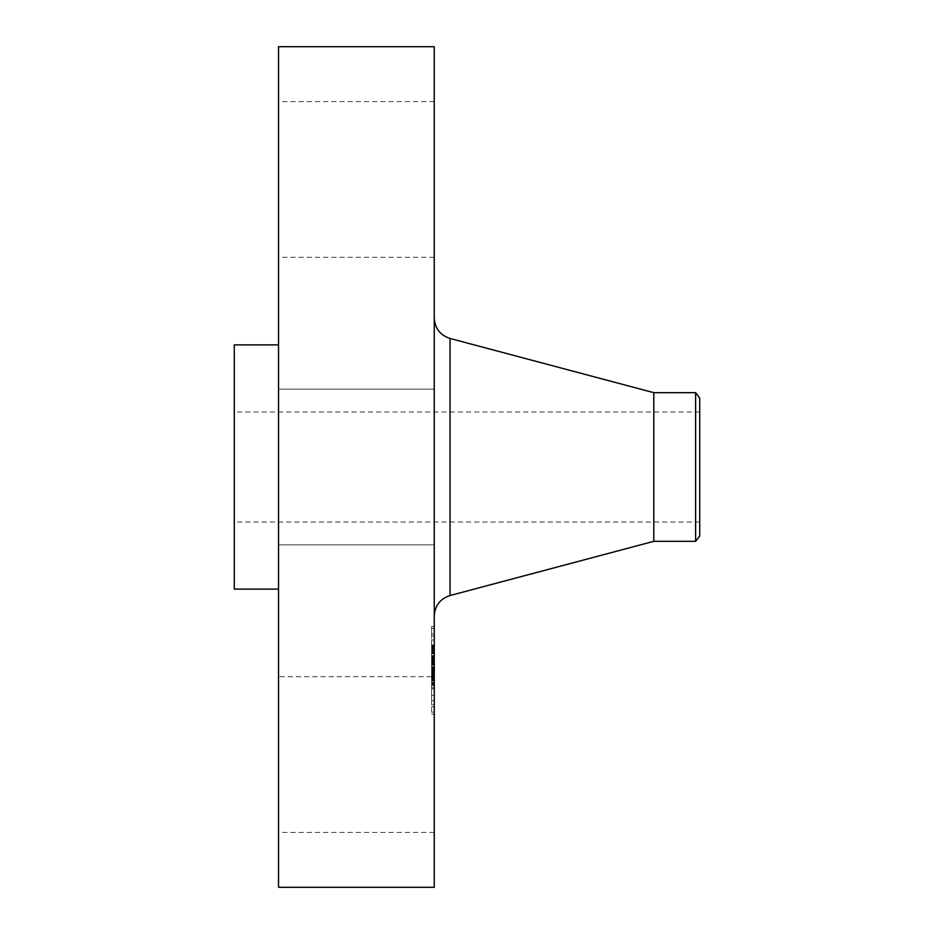 <?xml version="1.0" encoding="UTF-8"?>
<svg xmlns="http://www.w3.org/2000/svg" width="934" height="934" viewBox="0 0 934 934"><rect width="100%" height="100%" fill="white"/><g stroke="black" fill="none" stroke-linecap="round" stroke-linejoin="round"><path stroke-width="0.7" stroke-dasharray="4.67 3.5" d="M434.263 504.337L434.263 389.139L434.263 504.337M278.53 504.337L278.53 389.139L278.53 504.337M278.53 46.7L278.53 887.3M434.263 46.7L434.263 887.3M434.263 597.807L434.263 317.945L434.263 597.807M653.8 392.677L653.8 541.323M695.608 392.677L695.608 541.323M699.718 398.024L699.718 535.976M234.282 515.299L234.282 411.964L234.282 515.299M699.718 515.299L699.718 411.964L699.718 515.299M234.282 344.891L234.282 589.109M278.53 359.835L278.53 589.109L278.53 359.835M278.53 247.755L278.53 101.561L278.53 247.755M278.53 686.245L278.53 832.439L278.53 686.245M434.263 686.245L434.263 832.439L434.263 686.245M434.263 247.755L434.263 101.561L434.263 247.755M434.263 701.317L434.263 626.551L434.263 701.317M434.263 694.744L434.263 635.832L434.263 694.744M434.263 661.179L434.263 645.009L434.263 661.179L431.601 661.179L431.601 676.543L431.601 655.598L431.601 685.778L431.601 661.179M434.263 662.86L434.263 664.786L434.263 662.264L434.263 662.86L431.601 662.439L431.601 663.233L431.601 662.264L431.601 663.876L431.601 662.836L434.263 662.836L431.601 662.86M434.263 660.957L434.263 675.924L434.263 656.824L434.263 661.295L431.601 660.957L431.601 657.816L431.601 660.957M434.263 676.379L434.263 662.334L434.263 676.379L431.601 676.379M434.263 678.317L434.263 684.715L434.263 678.317L431.601 678.317L431.601 684.715L431.601 676.706L431.601 678.317L434.263 678.317M434.263 677.769L434.263 688.895L434.263 677.057L434.263 680.536L434.263 677.769L431.601 677.769L431.601 688.895L431.601 677.057L431.601 680.536L431.601 677.769L434.263 677.804L431.601 677.769M434.263 644.542L434.263 640L434.263 644.542M434.263 699.905L434.263 695.375L434.263 699.905M434.263 672.223L434.263 667.693L434.263 673.005L434.263 667.693L434.263 672.223L431.601 672.246L431.601 667.693L431.601 673.005L431.601 667.693L431.601 673.005L431.601 672.223L434.263 672.27L431.601 672.235M434.263 711.381L434.263 706.84L434.263 711.381M434.263 629.318L434.263 633.847L434.263 629.318M431.601 670.425L434.263 670.425L431.601 670.449M431.601 672.176L434.263 672.176M431.601 672.725L434.263 672.725M431.601 676.66L278.53 676.706M434.263 665.907L431.601 665.907M434.263 662.334L431.601 662.311M434.263 671.616L431.601 671.616M434.263 671.266L431.601 671.266L431.601 675.924L431.601 656.824L431.601 671.231L434.263 671.231L431.601 671.231M434.263 670.974L431.601 670.974L434.263 670.951M434.263 670.752L431.601 670.752M434.263 670.577L431.601 670.577L434.263 670.577M434.263 670.472L431.601 670.472L434.263 670.519M434.263 670.659L431.601 670.659M434.263 670.857L431.601 670.857L434.263 670.869M434.263 671.172L431.601 671.172L434.263 671.184M434.263 671.161L431.601 671.161L434.263 671.149M434.263 671.301L431.601 671.301L434.263 671.312M434.263 671.406L431.601 671.406L434.263 671.406M434.263 671.534L431.601 671.534M434.263 671.686L431.601 671.686M434.263 671.873L431.601 671.873M434.263 672.083L431.601 672.083M434.263 672.328L431.601 672.328L434.263 672.328M434.263 672.538L431.601 672.538L434.263 672.562M434.263 672.76L431.601 672.76M434.263 673.391L431.601 673.391M434.263 673.145L431.601 673.145L434.263 673.11M434.263 672.924L431.601 672.924L434.263 672.97M434.263 672.573L431.601 672.573M434.263 672.433L431.601 672.433M434.263 672.807L431.601 672.842M434.263 672.877L431.601 672.877M434.263 673.087L431.601 673.087M434.263 673.227L431.601 673.227M434.263 673.379L431.601 673.379L434.263 673.367M434.263 673.554L431.601 673.554M434.263 673.753L431.601 673.753L434.263 673.788M434.263 679.578L431.601 679.578M434.263 679.135L431.601 679.135L431.601 679.94L431.601 679.158L434.263 679.158M434.263 685.778L431.601 685.778M434.263 682.287L431.601 682.287M434.263 675.469L431.601 675.469M434.263 678.563L431.601 678.563L434.263 678.528M434.263 683.081L431.601 683.081M434.263 677.407L431.601 677.407M434.263 677.535L431.601 677.535M434.263 675.492L431.601 675.492M434.263 670.262L431.601 670.262L434.263 670.262M434.263 671.966L431.601 671.966M434.263 673.612L431.601 673.612M434.263 673.846L431.601 673.846L434.263 673.799M434.263 674.266L431.601 674.266L434.263 674.29M434.263 674.687L431.601 674.687L434.263 674.698M434.263 675.119L431.601 675.119M434.263 675.586L431.601 675.586M434.263 676.064L431.601 676.064M434.263 676.578L431.601 676.578L434.263 676.543M434.263 676.146L431.601 676.146M434.263 675.702L431.601 675.702M434.263 675.235L431.601 675.235M434.263 674.768L431.601 674.768M434.263 673.286L431.601 673.286M434.263 670.6L431.601 670.6L434.263 670.589M434.263 669.561L431.601 669.561M434.263 675.154L431.601 675.154M434.263 674.325L431.601 674.325L434.263 674.371M434.263 667.997L431.601 667.997M434.263 668.51L431.601 668.51M434.263 669.83L431.601 669.83M434.263 670.997L431.601 670.997M434.263 671.394L431.601 671.394M434.263 671.779L431.601 671.779M434.263 672.141L431.601 672.141M434.263 672.492L431.601 672.492M434.263 673.169L431.601 673.169L434.263 673.181M434.263 673.484L431.601 673.484M434.263 674.079L431.601 674.079M434.263 675.048L431.601 675.048M434.263 675.422L431.601 675.422M434.263 675.819L431.601 675.819M434.263 676.251L431.601 676.251M434.263 677.185L431.601 677.185M434.263 677.687L431.601 677.687M434.263 678.224L431.601 678.224M434.263 677.477L431.601 677.477M434.263 677.348L431.601 677.348M434.263 677.243L431.601 677.243M434.263 677.15L431.601 677.15M434.263 676.998L431.601 676.998M434.263 676.881L431.601 676.881M434.263 676.765L431.601 676.765M434.263 676.601L431.601 676.601M431.601 651.173L431.601 652.656L431.601 651.021L434.263 651.173L431.601 651.196M431.601 649.971L434.263 649.971L431.601 649.936M431.601 649.737L434.263 649.737L431.601 649.714M431.601 649.62L434.263 649.62L431.601 649.62M431.601 652.819L434.263 652.819M431.601 650.94L434.263 650.963M431.601 651.85L434.263 651.85M431.601 651.523L434.263 651.512L431.601 651.523M434.263 645.009L431.601 645.009M434.263 661.085L431.601 661.085L434.263 661.109M434.263 645.709L431.601 645.709M434.263 646.375L431.601 646.375M434.263 647.029L431.601 647.029M434.263 647.671L431.601 647.671M434.263 648.278L431.601 648.278M434.263 648.861L431.601 648.861M434.263 649.434L431.601 649.434M434.263 649.982L431.601 649.982M434.263 650.508L431.601 650.508L434.263 650.531M434.263 650.858L431.601 650.858M434.263 650.589L431.601 650.589M434.263 650.356L431.601 650.356M434.263 650.146L431.601 650.146L434.263 650.099M434.263 649.842L431.601 649.842L434.263 649.807M434.263 649.667L431.601 649.667L434.263 649.644M434.263 650.298L431.601 650.298M434.263 650.8L431.601 650.8M434.263 651.091L431.601 651.091L434.263 651.115M434.263 651.43L431.601 651.43M434.263 651.675L431.601 651.71L434.263 651.675M434.263 651.944L431.601 651.944L434.263 651.955M434.263 652.224L431.601 652.201M434.263 652.516L431.601 652.516L434.263 652.504M434.263 653.333L431.601 653.333M434.263 651.337L431.601 651.337M434.263 651.08L431.601 651.08M434.263 650.998L431.601 650.998L434.263 651.021M434.263 651.243L431.601 651.243M434.263 651.582L431.601 651.582L434.263 651.57M434.263 651.792L431.601 651.792L434.263 651.804M434.263 652.037L431.601 652.037M434.263 652.306L431.601 652.306M434.263 652.656L431.601 652.656M434.263 652.411L431.601 652.411M434.263 652.014L431.601 652.014L434.263 651.967M434.263 651.442L431.601 651.442M434.263 652.142L431.601 652.142M434.263 652.352L431.601 652.352M434.263 652.597L431.601 652.597M434.263 652.866L431.601 652.866M434.263 653.835L431.601 653.835M434.263 667.296L431.601 667.296M434.263 666.993L431.601 666.993M434.263 670.098L431.601 670.098M434.263 655.598L431.601 655.598M434.263 655.82L431.601 655.82M434.263 656.042L431.601 656.042M434.263 656.275L431.601 656.275M434.263 656.52L431.601 656.52M434.263 656.754L431.601 656.754M434.263 657.057L431.601 657.057M434.263 657.349L431.601 657.349M434.263 657.641L431.601 657.641L434.263 657.629M434.263 657.921L431.601 657.921M434.263 658.201L431.601 658.201L434.263 658.178M434.263 658.482L431.601 658.482L434.263 658.458M434.263 658.762L431.601 658.762L434.263 658.75M434.263 659.03L431.601 659.03L434.263 659.042M434.263 659.299L431.601 659.299M434.263 659.567L431.601 659.567M434.263 659.836L431.601 659.836M434.263 660.116L431.601 660.116L434.263 660.081M434.263 660.42L431.601 660.42L434.263 660.408M434.263 660.723L431.601 660.723L434.263 660.758M434.263 661.038L431.601 661.038M434.263 661.377L431.601 661.377M434.263 661.716L431.601 661.716M434.263 662.078L431.601 662.078M434.263 662.439L431.601 662.439L434.263 662.463M434.263 663.233L431.601 663.233L434.263 663.233M434.263 663.058L431.601 663.058L434.263 663.082M434.263 662.895L431.601 662.895M434.263 662.731L431.601 662.731M434.263 662.591L431.601 662.591M434.263 662.218L431.601 662.218M434.263 662.124L431.601 662.124M434.263 662.031L431.601 662.031M434.263 661.937L431.601 661.937M434.263 678.878L431.601 678.878L434.263 678.89M434.263 684.167L431.601 684.167M434.263 684.715L431.601 684.715M431.601 664.308L434.263 664.308M434.263 662.264L431.601 662.264M434.263 662.79L431.601 662.79M434.263 662.393L431.601 662.393M434.263 662.51L431.601 662.51M434.263 662.661L431.601 662.661M434.263 663.047L431.601 663.047M434.263 663.292L431.601 663.292M434.263 663.572L431.601 663.572M434.263 663.887L431.601 663.887L434.263 663.876M434.263 664.786L431.601 664.786M434.263 664.448L431.601 664.448M434.263 664.156L431.601 664.156M434.263 663.63L431.601 663.63M434.263 663.42L431.601 663.42M434.263 662.953L431.601 662.953M434.263 678.236L431.601 678.236L434.263 678.236M434.263 677.862L431.601 677.862M434.263 677.956L431.601 677.956M434.263 678.084L431.601 678.084L434.263 678.061M434.263 678.423L431.601 678.423L434.263 678.411M434.263 678.644L431.601 678.644L434.263 678.668M434.263 679.473L431.601 679.473M434.263 679.94L431.601 679.94M434.263 679.683L431.601 679.683M434.263 679.438L431.601 679.438M434.263 679.205L431.601 679.205M434.263 679.006L431.601 679.006M434.263 678.831L431.601 678.831M434.263 661.295L431.601 661.295M434.263 659.766L431.601 659.766M434.263 659.462L431.601 659.462M434.263 659.112L431.601 659.112M434.263 658.715L431.601 658.715M434.263 658.505L431.601 658.505M434.263 658.283L431.601 658.283M434.263 658.05L431.601 658.05M434.263 657.805L431.601 657.805L434.263 657.816M434.263 657.548L431.601 657.548M434.263 656.824L431.601 656.824M434.263 670.927L431.601 670.927M434.263 674.815L431.601 674.815M434.263 668.335L431.601 668.335M434.263 669.013L431.601 669.013M434.263 675.924L431.601 675.924M434.263 657.991L431.601 657.991M434.263 659.346L431.601 659.346M434.263 659.649L431.601 659.649M434.263 659.964L431.601 659.964M434.263 660.291L431.601 660.291M434.263 660.618L431.601 660.618M434.263 679.777L431.601 679.777M434.263 680.536L431.601 680.536M434.263 677.057L431.601 677.057M434.263 683.384L431.601 683.384M434.263 687.763L431.601 687.763M434.263 680.349L431.601 680.349M434.263 681.049L431.601 681.049M434.263 688.895L431.601 688.895M434.263 683.56L431.601 683.56M431.601 701.317L431.601 626.551L431.601 701.317M431.601 645.943L431.601 704.855L431.601 645.943M431.601 640.782L431.601 645.312L431.601 640.782M431.601 696.157L431.601 700.687L431.601 696.157M431.601 707.622L431.601 712.152L431.601 707.622M431.601 633.065L431.601 628.535L431.601 633.065M450.036 338.47L450.036 595.53M434.263 669.947L431.601 669.947M434.263 677.897L431.601 677.897M434.263 677.745L431.601 677.745M434.263 677.605L431.601 677.605M434.263 676.496L431.601 676.496M434.263 676.438L431.601 676.438M434.263 544.861L278.53 544.861L434.263 544.861M434.263 389.139L278.53 389.139L434.263 389.139M699.718 411.964L234.282 411.964M699.718 522.036L234.282 522.036M434.263 832.439L278.53 832.439M434.263 101.561L278.53 101.561M434.263 257.294L278.53 257.294M431.601 626.551L434.263 626.551M431.601 714.148L434.263 714.148M431.601 704.855L434.263 704.855M431.601 635.832L434.263 635.832M431.601 645.312L434.263 645.312L431.601 645.312M431.601 640L434.263 640L431.601 640M431.601 700.687L434.263 700.687L431.601 700.687M431.601 695.375L434.263 695.375L431.601 695.375M431.601 673.005L434.263 673.005L431.601 673.005M431.601 667.693L434.263 667.693L431.601 667.693M431.601 712.152L434.263 712.152M431.601 706.84L434.263 706.84M431.601 628.535L434.263 628.535M431.601 633.847L434.263 633.847"/><path stroke-width="1.4" d="M278.53 887.3L278.53 46.7L434.263 46.7L434.263 887.3L278.53 887.3M695.608 541.323L695.608 392.677L699.718 398.024L699.718 535.976L695.608 541.323L653.8 541.323L653.8 392.677L450.036 338.47C440.147 335.189 434.894 328.348 434.263 317.945M278.53 589.109L234.282 589.109L234.282 344.891L278.53 344.891M653.8 541.323L450.036 595.53L450.036 338.47M450.036 595.53C440.147 598.811 434.894 605.652 434.263 616.055M695.608 392.677L653.8 392.677"/></g></svg>
